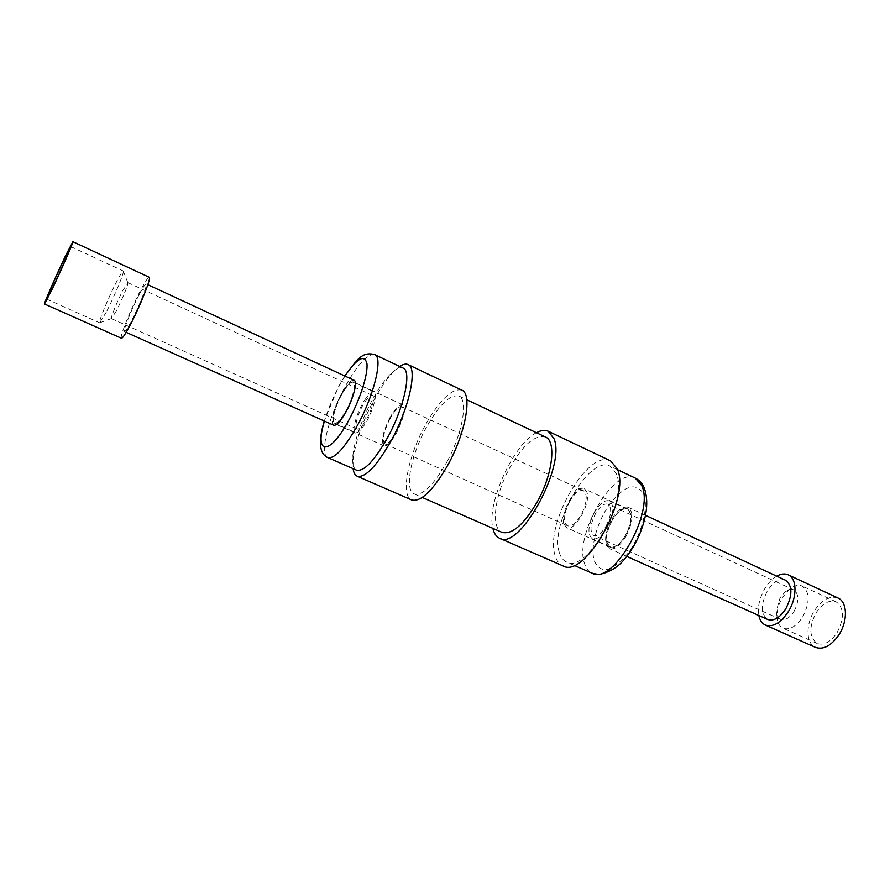 <?xml version="1.0" encoding="UTF-8"?>
<svg xmlns="http://www.w3.org/2000/svg" width="890" height="890" viewBox="0 0 890 890"><rect width="100%" height="100%" fill="white"/><g stroke="black" fill="none" stroke-linecap="round" stroke-linejoin="round"><path stroke-width="0.67" stroke-dasharray="4.45 3.34" d="M612.153 520.339C605.667 533.422 605.011 542.244 610.217 546.805C614.834 548.129 619.874 544.424 625.325 535.691C631.856 522.486 632.534 513.641 627.372 509.136C622.644 507.823 617.571 511.561 612.153 520.339M594.464 512.262C587.945 525.412 587.211 534.245 592.262 538.761C596.778 540.03 601.762 536.258 607.202 527.459C613.755 514.186 614.534 505.32 609.517 500.881C604.889 499.613 599.871 503.406 594.464 512.262M785.581 580.258C779.44 578.333 773.388 581.871 767.425 590.871C760.538 604.444 760.639 613.989 767.714 619.485M625.97 536.447C619.996 546.026 614.478 550.087 609.416 548.641C603.709 543.623 604.421 533.956 611.541 519.626C617.471 509.992 623.033 505.887 628.229 507.333C633.891 512.262 633.135 521.974 625.97 536.447M838.035 598.035C829.803 595.365 821.859 599.682 814.228 610.985C805.495 624.613 805.995 643.581 815.552 647.408M776.748 576.164C772.298 578.778 768.37 582.861 764.944 588.423C759.493 597.902 757.457 606.924 758.825 615.513M802.647 617.026C810.089 602.33 809.956 592.017 802.257 586.098C798.419 584.496 794.158 585.531 789.486 589.18L782.488 597.39C778.728 603.754 776.903 610.151 777.015 616.581C777.315 622.499 779.328 626.393 783.055 628.24C789.63 630.343 796.149 626.605 802.647 617.026M837.09 632.656C844.477 618.138 844.165 607.87 836.177 601.84C829.246 599.593 822.549 603.242 816.108 612.765C808.754 627.15 809.121 637.396 817.209 643.503C823.962 645.695 830.593 642.079 837.09 632.656M794.014 611.475C799.209 601.24 799.131 594.053 793.791 589.937C791.143 588.835 788.206 589.558 784.969 592.084L780.074 597.835L776.236 611.263C776.447 615.368 777.838 618.06 780.397 619.329C784.969 620.786 789.508 618.172 794.014 611.475M606.057 526.09C611.463 515.154 612.098 507.845 607.959 504.185C604.154 503.139 600.016 506.265 595.555 513.552C590.181 524.41 589.569 531.697 593.73 535.413C597.457 536.459 601.573 533.355 606.057 526.09M569.411 501.993C574.473 493.338 579.134 489.545 583.406 490.624C587.756 494.44 587.055 502.394 581.315 514.487C576.219 523.109 571.58 526.88 567.386 525.79C563.025 521.918 563.704 513.975 569.411 501.993M389.453 419.824C394.481 410.535 398.564 406.14 401.713 406.652C404.561 409.878 402.992 417.911 396.984 430.727C391.934 440.016 387.862 444.377 384.78 443.832C381.932 440.517 383.501 432.518 389.453 419.824M447.803 460.297C434.209 484.605 423.028 495.819 414.239 493.939C404.472 490.323 410.334 457.516 424.841 430.137C438.18 405.718 449.517 394.337 458.851 395.983C468.207 399.198 462.967 431.928 447.803 460.297M545.448 436.979C534.668 434.565 522.575 445.167 509.191 468.796C494.695 495.341 490.546 528.004 501.993 532.365M403.07 368.06C399.788 366.713 395.293 369.005 389.575 374.935C383.757 381.109 377.905 389.609 372.009 400.433C361.229 420.926 354.854 439.282 352.874 455.491C352.162 463.69 353.386 468.585 356.556 470.176M399.666 366.446L393.124 372.12C386.75 378.884 380.353 388.162 373.934 399.955C362.197 422.261 355.243 442.286 353.096 460.008L353.108 468.674M341.259 395.238C333.939 410.179 331.625 419.624 334.329 423.562C337.076 424.085 341.059 419.68 346.288 410.357C353.686 395.227 356.022 385.737 353.308 381.888C350.482 381.421 346.455 385.871 341.259 395.238M389.998 417.532C382.722 432.228 380.686 441.651 383.913 445.79C386.994 446.469 391.166 442.241 396.439 433.107C403.793 418.233 405.851 408.766 402.625 404.705C399.454 404.071 395.238 408.343 389.998 417.532M461.732 390.109C452.131 388.073 440.216 399.343 425.976 423.918C408.221 455.168 400.066 495.719 411.692 499.969M344.63 389.742C348.391 384.157 351.227 381.654 353.141 382.244C357.257 383.279 350.905 404.227 342.817 415.975C339.101 421.393 336.331 423.796 334.484 423.206C330.379 422.016 336.676 401.435 344.63 389.742M365.278 399.232C369.083 393.703 371.998 391.266 374.011 391.9C378.35 393.035 372.198 413.939 364.01 425.542C360.261 430.894 357.413 433.252 355.466 432.607C351.138 431.327 357.235 410.791 365.278 399.232M139.43 294.123C143.045 287.281 145.304 283.877 146.183 283.932C148.129 283.799 138.74 307.317 131.019 321.768C127.481 328.421 125.29 331.692 124.466 331.581C122.598 331.492 131.82 308.452 139.43 294.123M333.605 425.186C329.1 423.885 336.008 401.323 344.719 388.507C348.836 382.377 351.962 379.63 354.064 380.275M121.452 338.267C119.06 338.111 130.852 308.697 140.564 290.385C145.215 281.585 148.107 277.213 149.242 277.268M106.388 311.967L99.669 322.792C98 322.836 108.257 297.928 116.312 282.264C120.161 274.776 122.475 271.016 123.265 270.983L123.399 271.406C123.732 273.953 113.898 297.449 106.388 311.967M116.223 311.077L111.439 318.609C110.182 318.631 117.269 301.243 122.931 290.363L127.949 282.942C128.204 284.833 121.463 301.054 116.223 311.077M364.121 423.173C361.029 427.601 358.681 429.559 357.068 429.024C353.497 427.979 358.525 411.013 365.167 401.479C368.304 396.94 370.696 394.938 372.354 395.46C375.936 396.406 370.863 413.616 364.121 423.173M563.904 524.143C559.721 512.896 576.253 484.06 584.274 488.788L586.81 491.97C591.427 502.85 574.517 532.532 566.574 527.648L563.904 524.143M630.276 512.062L627.528 508.813C618.973 503.84 602.43 532.198 607.158 543.556L610.073 547.139C618.55 552.245 635.438 523.075 630.276 512.062M559.376 552.623C560.756 557.351 563.103 560.466 566.418 561.968C586.332 574.495 628.83 499.768 616.214 473.491L610.062 466.149C589.658 454.534 549.419 524.099 559.376 552.623M610.618 460.909C588.301 448.282 544.391 524.199 555.104 555.494C556.606 560.722 559.176 564.16 562.825 565.817M536.447 432.718C513.652 443.821 486.363 503.618 492.849 528.237L492.882 528.371M374.734 354.632C367.436 353.508 357.357 364.555 344.508 387.784C328.399 417.343 319.132 454.601 327.832 457.616M344.986 376.07L338.556 387.106C332.515 398.553 327.82 409.878 324.472 421.103M594.353 561.011C600.806 574.54 611.986 571.981 627.906 553.346C641.634 535.101 649.021 506.621 643.581 493.939C636.05 481.946 624.825 485.25 609.895 503.851C597.179 521.317 589.937 547.528 594.353 561.011M635.26 478.086C614.078 466.115 573.827 535.012 584.563 563.693C586.054 568.432 588.524 571.58 591.961 573.138M610.217 546.805L592.262 538.761M626.827 556.428L609.416 548.641M836.177 601.84L802.257 586.098M784.969 592.084L789.486 589.18M793.791 589.937L607.959 504.185M401.713 406.652L583.406 490.624M414.239 493.939L422.272 497.454M389.575 374.935L393.124 372.12M344.753 375.958L338.645 386.494L324.238 420.992M383.913 445.79L334.329 423.562M353.141 382.244L374.011 391.9M146.183 283.932L147.851 284.7M46.714 299.129L99.669 322.792M111.751 318.475L100.081 322.625M111.439 318.609L357.068 429.024M627.528 508.813L584.274 488.788M574.039 565.306L566.418 561.968M617.582 469.709L610.062 466.149M610.073 547.139L566.574 527.648M127.837 282.62L372.354 395.46M127.949 282.942L123.399 271.406M70.655 246.563L123.265 270.983M124.466 331.581L126.158 332.337M334.484 423.206L355.466 432.607M402.625 404.705L353.308 381.888M352.874 455.491L353.096 460.008M458.851 395.983L466.772 399.732M384.78 443.832L567.386 525.79M780.397 619.329L593.73 535.413M776.236 611.263L777.015 616.581M817.209 643.503L783.055 628.24M645.528 515.355L628.229 507.333M627.372 509.136L609.517 500.881"/><path stroke-width="1.33" d="M626.827 556.428L767.714 619.485C773.71 621.398 779.718 617.883 785.725 608.949C792.634 595.265 792.59 585.698 785.581 580.258L645.528 515.355M758.825 615.513C759.826 620.285 761.996 623.467 765.344 625.047L815.552 647.408C823.55 650.011 831.394 645.728 839.092 634.559C848.037 620.753 847.313 601.762 838.035 598.035L788.217 574.829C784.824 573.338 780.997 573.783 776.748 576.164M765.344 625.047C772.998 627.472 780.675 622.989 788.373 611.564C797.329 597.446 797.084 578.355 788.217 574.829M422.272 497.454L501.993 532.365C512.195 534.912 524.11 524.455 537.749 500.992C552.879 473.569 556.372 440.973 545.448 436.979L466.772 399.732M324.238 420.992C318.186 441.841 319.377 454.056 327.832 457.616L356.556 470.176C363.799 471.811 373.945 461.32 386.983 438.692C403.971 408.354 412.137 370.83 403.07 368.06L374.734 354.632C364.511 351.75 360.027 357.736 356.634 360.528L344.753 375.958M353.108 468.674C353.642 472.701 354.999 475.216 357.179 476.217C365.134 478.041 376.248 466.605 390.521 441.885C409.166 408.677 418 367.603 408.032 364.566C405.851 363.576 403.059 364.21 399.666 366.446M357.179 476.217L411.692 499.969C420.592 502.227 432.251 491.291 446.647 467.161C465.403 434.698 472.913 393.747 461.732 390.109L408.032 364.566M147.851 284.7L354.064 380.275C358.581 381.398 351.606 404.394 342.717 417.265C338.656 423.206 335.619 425.843 333.605 425.186L126.158 332.337M65.537 255.797L72.88 241.702C74.081 240.845 60.809 271.261 51.52 290.563L44.5 303.991C43.454 304.447 56.393 274.843 65.537 255.797M72.88 241.702L149.242 277.268C151.756 277.057 139.708 307.25 129.795 325.784C125.279 334.251 122.497 338.411 121.452 338.267L44.5 303.991M52.655 287.748L46.714 299.129C45.824 299.53 56.76 274.509 64.481 258.423L70.655 246.563C71.656 245.874 60.487 271.483 52.655 287.748M492.882 528.371C494.05 533.455 496.275 536.748 499.546 538.25L562.825 565.817C584.541 579.557 631.166 497.443 617.26 468.83L610.618 460.909L548.284 431.272C545.003 429.77 541.053 430.259 536.447 432.718M499.546 538.25C519.059 551.133 565.795 466.905 554.114 438.892L548.284 431.272M327.832 457.616C334.607 459.029 344.486 448.293 357.457 425.387C374.378 394.682 383.201 357.101 374.734 354.632M324.472 421.103C313.792 455.202 329.634 456.459 349.258 419.312C360.472 398.564 368.349 373.277 366.891 363.298C364.266 354.087 356.968 358.347 344.986 376.07M635.26 478.086C639.276 480.044 642.28 483.337 644.282 487.954C648.866 500.936 647.019 517.057 638.764 536.314C634.003 546.638 628.251 555.382 621.52 562.547C615.279 568.788 607.659 572.793 598.647 574.54L591.961 573.138C612.665 585.976 655.118 512.017 641.701 485.528L635.26 478.086L617.582 469.709M591.961 573.138L574.039 565.306"/></g></svg>
